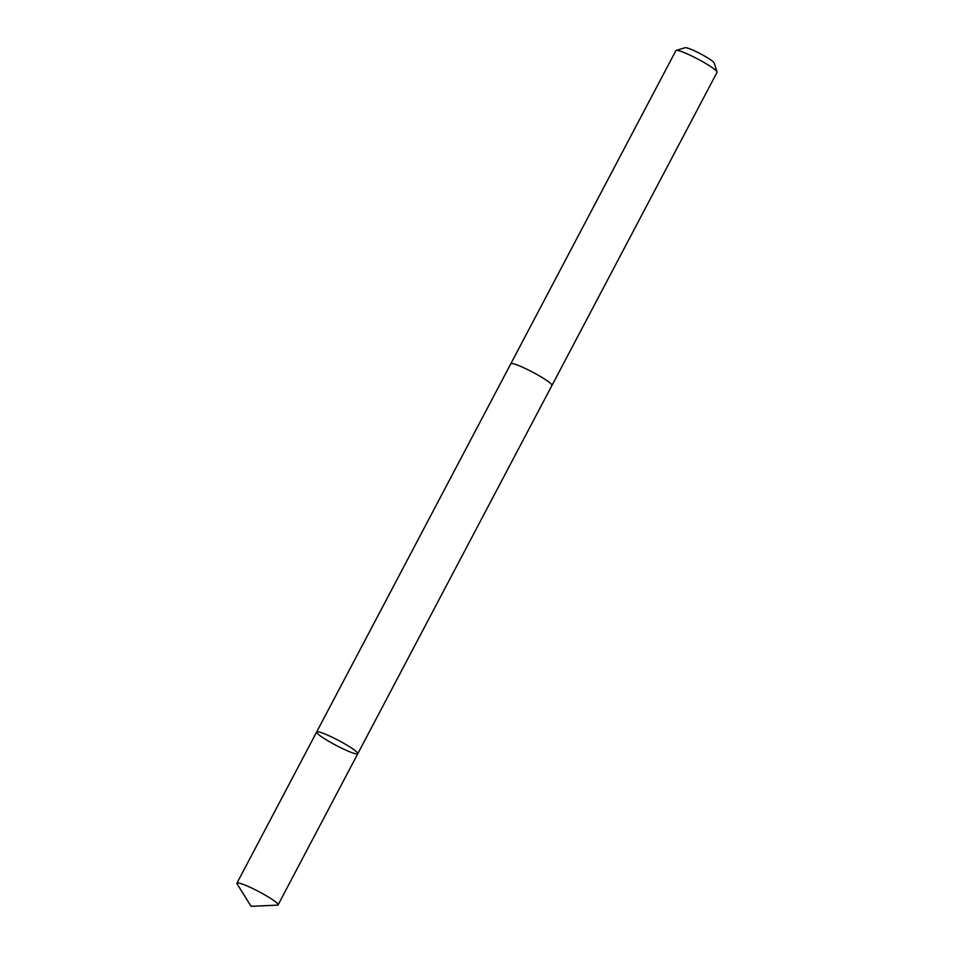 <?xml version="1.0" encoding="UTF-8"?>
<svg xmlns="http://www.w3.org/2000/svg" width="954" height="954" viewBox="0 0 954 954"><rect width="100%" height="100%" fill="white"/><g stroke="black" fill="none" stroke-linecap="round" stroke-linejoin="round"><path stroke-width="1.43" d="M510.772 363.832A23.266 2.755 27.8 0 1 510.807 363.748A23.242 2.755 27.8 0 1 530.412 370.987A23.242 2.755 27.8 0 1 551.734 384.641A23.242 2.755 27.8 0 1 551.949 385.44L357.798 753.696A23.254 2.755 -152.2 0 0 357.583 752.909A23.254 2.755 -152.2 0 0 336.249 739.243A23.254 2.755 -152.2 0 0 316.645 732.004A23.254 2.755 -152.2 0 0 335.939 745.289A23.254 2.755 -152.2 0 0 357.798 753.696A23.254 2.755 -152.2 0 0 357.583 752.909A23.254 2.755 -152.2 0 0 336.249 739.243A23.254 2.755 -152.2 0 0 316.645 732.004L236.938 883.177A23.266 2.755 27.8 0 1 256.543 890.416A23.266 2.755 27.8 0 1 277.876 904.082A23.266 2.755 27.8 0 1 278.091 904.869A23.266 2.755 27.8 0 1 277.435 905.143L251.045 906.3L237.093 883.869A23.266 2.755 27.8 0 1 236.938 883.177M316.645 732.004L510.819 363.748A23.266 2.755 27.8 0 1 532.666 372.155A23.266 2.755 27.8 0 1 551.961 385.44A23.266 2.755 27.8 0 1 551.901 385.511M510.807 363.748L675.897 50.622A23.266 2.755 27.8 0 1 676.195 50.407A23.266 2.755 27.8 0 1 697.756 59.029A23.266 2.755 27.8 0 1 717.062 71.944A23.266 2.755 27.8 0 1 717.05 72.313L551.961 385.44M676.195 50.407L685.163 47.7A16.54 1.956 27.8 0 1 700.498 53.829A16.54 1.956 27.8 0 1 714.224 63.024L717.062 71.944M357.798 753.696L278.091 904.869"/></g></svg>
